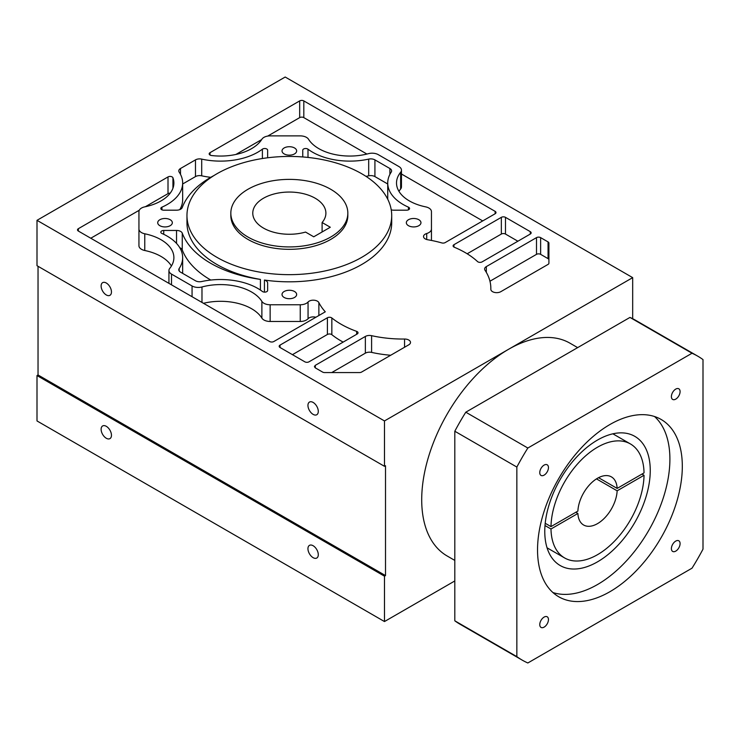 <?xml version="1.0" encoding="UTF-8"?>
<svg xmlns="http://www.w3.org/2000/svg" width="740" height="740" viewBox="0 0 740 740"><rect width="100%" height="100%" fill="white"/><g stroke="black" fill="none" stroke-linecap="round" stroke-linejoin="round"><path stroke-width="1.11" d="M454.804 580.956L384.476 621.554L37 420.94L37 375.559L38.036 374.967L38.036 266.298M37 220.326L37 265.697L384.476 466.311L384.476 420.94L37 220.326L285.196 77.025L632.682 277.639L632.682 318.7M384.476 466.311L385.512 465.719L385.512 575.581L384.476 576.173L384.476 621.554M38.036 374.967L385.512 575.581M106.292 294.955A7.317 4.218 60 0 1 101.51 288.507A7.317 4.218 60 0 1 102.629 282.652A7.317 4.218 60 0 1 106.292 283.013A7.317 4.218 60 0 1 111.065 289.46A7.317 4.218 60 0 1 109.946 295.315A7.317 4.218 60 0 1 106.292 294.955M313.122 414.372A7.317 4.218 60 0 1 308.339 407.925A7.317 4.218 60 0 1 309.468 402.07A7.317 4.218 60 0 1 313.122 402.43A7.317 4.218 60 0 1 317.895 408.868A7.317 4.218 60 0 1 316.776 414.733A7.317 4.218 60 0 1 313.122 414.372M384.476 576.173L37 375.559M313.122 557.664A7.317 4.218 60 0 1 308.339 551.226A7.317 4.218 60 0 1 309.468 545.362A7.317 4.218 60 0 1 313.122 545.722A7.317 4.218 60 0 1 317.895 552.17A7.317 4.218 60 0 1 316.776 558.034A7.317 4.218 60 0 1 313.122 557.664M106.292 438.256A7.317 4.218 60 0 1 101.51 431.809A7.317 4.218 60 0 1 102.629 425.953A7.317 4.218 60 0 1 106.292 426.314A7.317 4.218 60 0 1 111.065 432.752A7.317 4.218 60 0 1 109.946 438.617A7.317 4.218 60 0 1 106.292 438.256M384.476 420.94L632.682 277.639M302.752 156.945L302.752 150.202A2.923 1.693 180 0 1 304.556 148.638A2.923 1.693 180 0 1 307.738 149.008A2.923 1.693 180 0 1 307.997 149.175A52.651 30.396 0 0 0 312.613 152.218A52.651 30.396 0 0 0 368.687 159.109A5.846 3.376 180 0 1 374.921 159.877L389.897 168.517A5.846 3.376 180 0 1 391.608 170.912A5.846 3.376 180 0 1 391.22 172.115A52.651 30.396 0 0 0 387.732 183.002A52.651 30.396 0 0 0 403.152 204.499A52.651 30.396 0 0 0 408.425 207.154A2.923 1.693 180 0 1 408.721 207.302A2.923 1.693 180 0 1 409.581 208.504A2.923 1.693 180 0 1 406.658 210.188L393.856 210.188A5.846 3.376 180 0 1 391.229 209.827M391.71 215.544L391.71 222.712A102.379 59.108 180 0 1 264.439 280.044A5.846 3.376 180 0 1 265.938 280.673A5.846 3.376 180 0 1 267.649 283.059L267.649 290.441A2.923 1.693 180 0 1 265.845 292.004A2.923 1.693 180 0 1 262.654 291.634A2.923 1.693 180 0 1 262.395 291.468A52.651 30.396 0 0 0 257.788 288.424A52.651 30.396 0 0 0 201.706 281.533A5.846 3.376 180 0 1 195.48 280.765L180.495 272.126A5.846 3.376 180 0 1 178.784 269.739A5.846 3.376 180 0 1 179.172 268.528A52.651 30.396 0 0 0 182.66 257.64A52.651 30.396 0 0 0 167.24 236.153A52.651 30.396 0 0 0 161.968 233.488A2.923 1.693 180 0 1 161.672 233.34A2.923 1.693 180 0 1 160.821 232.147A2.923 1.693 180 0 1 163.744 230.454L176.536 230.454A5.846 3.376 180 0 1 180.671 231.444A5.846 3.376 180 0 1 182.253 233.119A105.302 60.791 0 0 0 210.743 263.311A105.302 60.791 0 0 0 260.415 279.406A102.379 59.108 180 0 1 216.94 264.504A102.379 59.108 180 0 1 186.961 222.712L186.961 215.544A102.379 59.108 0 0 0 216.94 257.344A102.379 59.108 0 0 0 328.514 270.156A102.379 59.108 0 0 0 391.71 215.544A102.379 59.108 0 0 0 361.731 173.752A102.379 59.108 0 0 0 250.157 160.941A102.379 59.108 0 0 0 186.961 215.544M427.739 239.76A5.846 3.376 180 0 1 425.241 238.909A5.846 3.376 180 0 1 423.53 236.523A5.846 3.376 180 0 1 426.703 233.516A8.778 5.069 0 0 0 431.448 229.021L431.448 211.631A8.778 5.069 0 0 0 428.886 208.042A8.778 5.069 0 0 0 425.63 206.858A43.873 25.336 180 0 1 409.359 200.91A43.873 25.336 180 0 1 396.511 183.002A43.873 25.336 180 0 1 400.636 172.272A8.778 5.069 0 0 0 401.459 170.126A8.778 5.069 0 0 0 398.888 166.546L378.334 154.679A8.778 5.069 0 0 0 368.418 153.67A43.873 25.336 180 0 1 318.82 148.638A43.873 25.336 180 0 1 308.525 139.25A8.778 5.069 0 0 0 306.462 137.372A8.778 5.069 0 0 0 300.255 135.883L270.137 135.883A8.778 5.069 0 0 0 261.877 139.25A43.873 25.336 180 0 1 211.492 155.511A2.923 1.693 180 0 1 210.031 155.049A2.923 1.693 180 0 1 209.17 153.855A2.923 1.693 180 0 1 210.031 152.662L299.682 100.908A2.923 1.693 180 0 1 303.816 100.908L495.134 211.363A2.923 1.693 180 0 1 495.994 212.556A2.923 1.693 180 0 1 495.134 213.758L445.166 242.6A2.923 1.693 180 0 1 441.808 242.924A87.755 50.662 0 0 0 427.739 239.76M431.448 229.021L431.448 240.445L431.448 229.021M365.366 336.441A5.846 3.376 180 0 1 371.6 335.673A87.755 50.662 0 0 0 404.549 339.04A5.846 3.376 180 0 1 408.785 340.03A5.846 3.376 180 0 1 410.496 342.417A5.846 3.376 180 0 1 408.785 344.812L361.546 372.081A2.923 1.693 180 0 1 359.483 372.572L324.675 372.572A2.923 1.693 180 0 1 322.603 372.081L315.249 367.836L314.407 366.661L315.194 365.412L365.366 336.441L365.366 353.156A5.846 3.376 0 0 1 371.6 352.397A87.755 50.662 180 0 0 390.683 355.256M159.849 225.7A7.317 4.218 180 0 1 157.713 222.712A7.317 4.218 180 0 1 162.227 218.809A7.317 4.218 180 0 1 170.191 219.725A7.317 4.218 180 0 1 172.337 222.712A7.317 4.218 180 0 1 167.823 226.607A7.317 4.218 180 0 1 159.849 225.7M284.16 153.92A7.317 4.218 180 0 1 282.023 150.942A7.317 4.218 180 0 1 286.537 147.038A7.317 4.218 180 0 1 294.511 147.954A7.317 4.218 180 0 1 296.647 150.942A7.317 4.218 180 0 1 292.134 154.836A7.317 4.218 180 0 1 284.16 153.92M408.48 225.7A7.317 4.218 180 0 1 406.334 222.712A7.317 4.218 180 0 1 410.848 218.809A7.317 4.218 180 0 1 418.822 219.725A7.317 4.218 180 0 1 420.958 222.712A7.317 4.218 180 0 1 416.444 226.607A7.317 4.218 180 0 1 408.48 225.7M284.16 297.471A7.317 4.218 180 0 1 282.023 294.483A7.317 4.218 180 0 1 286.537 290.579A7.317 4.218 180 0 1 294.511 291.495A7.317 4.218 180 0 1 296.647 294.483A7.317 4.218 180 0 1 292.134 298.387A7.317 4.218 180 0 1 284.16 297.471M536.5 237.632A2.923 1.693 180 0 1 540.635 237.632L548.053 241.915A2.923 1.693 180 0 1 548.913 243.108L548.913 263.209A2.923 1.693 180 0 1 548.053 264.402L500.823 291.671A5.846 3.376 180 0 1 492.544 291.671A5.846 3.376 180 0 1 490.833 289.285A5.846 3.376 180 0 1 490.833 289.229A87.755 50.662 0 0 0 490.842 288.387A87.755 50.662 0 0 0 484.996 270.211A5.846 3.376 180 0 1 484.608 268.99A5.846 3.376 180 0 1 486.319 266.604L536.5 237.632L536.5 254.357A2.923 1.693 0 0 1 540.635 254.357L548.053 258.639A2.923 1.693 0 0 1 548.913 259.832L548.913 243.108M357.18 333.999L308.987 361.823A2.923 1.693 180 0 1 304.852 361.823L280.025 347.495A2.923 1.693 180 0 1 279.174 346.302A2.923 1.693 180 0 1 280.025 345.108L327.404 317.756A2.923 1.693 180 0 1 331.539 317.756A2.923 1.693 180 0 1 331.844 317.969A87.755 50.662 0 0 0 341.048 324.213A87.755 50.662 0 0 0 356.661 331.372A2.923 1.693 180 0 1 357.18 331.613A2.923 1.693 180 0 1 358.031 332.806A2.923 1.693 180 0 1 357.18 333.999M482.101 261.877A2.923 1.693 180 0 1 477.966 261.877A2.923 1.693 180 0 1 477.55 261.581A87.755 50.662 0 0 0 465.146 252.562A87.755 50.662 0 0 0 454.323 247.253A2.923 1.693 180 0 1 453.962 247.077A2.923 1.693 180 0 1 453.102 245.883A2.923 1.693 180 0 1 453.962 244.69L501.341 217.338A2.923 1.693 180 0 1 505.476 217.338L530.293 231.666A2.923 1.693 180 0 1 531.154 232.86A2.923 1.693 180 0 1 530.293 234.053L482.101 261.877M308.053 302.022A5.846 3.376 180 0 1 317.395 301.171A5.846 3.376 180 0 1 318.875 302.614A87.755 50.662 0 0 0 325.286 311.818L273.818 341.529A2.923 1.693 180 0 1 269.684 341.529L78.366 231.065A2.923 1.693 180 0 1 77.506 229.872A2.923 1.693 180 0 1 78.366 228.679L168.008 176.925A2.923 1.693 180 0 1 172.152 176.925A2.923 1.693 180 0 1 172.938 177.767A43.873 25.336 180 0 1 173.891 183.002A43.873 25.336 180 0 1 144.772 206.858A8.778 5.069 0 0 0 138.944 211.631L138.944 229.021A8.778 5.069 0 0 0 141.516 232.601A8.778 5.069 0 0 0 144.772 233.785A43.873 25.336 180 0 1 161.033 239.732A43.873 25.336 180 0 1 173.891 257.64A43.873 25.336 180 0 1 169.765 268.37A8.778 5.069 0 0 0 168.933 270.516A8.778 5.069 0 0 0 171.504 274.096L192.058 285.964A8.778 5.069 0 0 0 201.983 286.972A43.873 25.336 180 0 1 251.582 292.004A43.873 25.336 180 0 1 261.877 301.402A8.778 5.069 0 0 0 263.93 303.28A8.778 5.069 0 0 0 270.137 304.76L300.255 304.76A8.778 5.069 0 0 0 308.053 302.022L308.053 318.736A8.778 5.069 180 0 1 300.255 321.475L270.137 321.475A8.778 5.069 180 0 1 263.93 319.995A8.778 5.069 180 0 1 261.877 318.117A43.873 25.336 0 0 0 251.582 308.728A43.873 25.336 0 0 0 203.482 303.298M213.925 175.565A105.302 60.791 0 0 0 182.253 207.524A5.846 3.376 180 0 1 176.536 210.188L163.744 210.188A2.923 1.693 180 0 1 161.672 209.697A2.923 1.693 180 0 1 160.821 208.504A2.923 1.693 180 0 1 161.968 207.154A52.651 30.396 0 0 0 182.66 183.002A52.651 30.396 0 0 0 179.172 172.115A5.846 3.376 180 0 1 178.784 170.912A5.846 3.376 180 0 1 180.495 168.517L195.48 159.877A5.846 3.376 180 0 1 201.706 159.109A52.651 30.396 0 0 0 262.395 149.175A2.923 1.693 180 0 1 266.789 149.008A2.923 1.693 180 0 1 267.649 150.202L267.649 157.583A5.846 3.376 180 0 1 267.639 157.777M548.913 263.209L548.913 259.832M489.963 281.219L536.5 254.357M260.415 279.406L260.415 290.062M264.439 292.124L264.439 280.044M387.732 183.992L374.921 176.592A5.846 3.376 0 0 0 368.687 175.824A52.651 30.396 180 0 1 366.004 176.37M210.771 280.053A105.302 60.791 180 0 1 210.743 280.025A105.302 60.791 180 0 1 182.253 249.843A5.846 3.376 0 0 0 180.671 248.159A5.846 3.376 0 0 0 179.792 247.743M347.837 213.157L347.837 215.544A58.497 33.772 180 0 1 311.725 246.753A58.497 33.772 180 0 1 247.965 239.427A58.497 33.772 180 0 1 230.834 215.544L230.834 213.157A58.497 33.772 0 0 0 247.965 237.041A58.497 33.772 0 0 0 311.725 244.357A58.497 33.772 0 0 0 347.837 213.157A58.497 33.772 0 0 0 330.706 189.274A58.497 33.772 0 0 0 266.946 181.957A58.497 33.772 0 0 0 230.834 213.157M315.194 198.228A36.565 21.109 180 0 1 325.896 213.157A36.565 21.109 180 0 1 322.104 222.518L330.29 227.245L313.742 236.8L305.555 232.073A36.565 21.109 180 0 1 263.477 228.087A36.565 21.109 180 0 1 252.775 213.157A36.565 21.109 180 0 1 275.345 193.658A36.565 21.109 180 0 1 315.194 198.228M322.104 231.972L322.104 222.518M401.459 170.126L401.459 186.85A8.778 5.069 180 0 1 400.636 188.996A43.873 25.336 0 0 0 398.971 191.355M235.875 154.466L261.673 139.573M267.714 136.077L299.682 117.623A2.923 1.693 0 0 1 303.816 117.623L366.92 154.059M401.459 174.002L482.721 220.918M315.277 367.845L315.277 365.458M331.733 372.572L365.366 353.156M454.804 560.411L447.154 555.99A122.849 70.929 -60 0 1 421.707 499.75A122.849 70.929 -60 0 1 508.574 349.289A122.849 70.929 -60 0 1 570.004 343.203L577.653 347.624M454.804 620.804L516.853 656.63A175.5 101.325 120 0 0 522.172 660.099L460.123 624.273A175.5 101.325 -60 0 1 454.804 620.804L454.804 431.235A175.5 101.325 -60 0 1 465.793 412.199L629.962 317.423A175.5 101.325 -60 0 1 635.623 320.3L697.672 356.116A175.5 101.325 120 0 0 692.011 353.248L629.962 317.423M522.172 660.099A175.5 101.325 120 0 0 527.842 662.975L692.011 568.191A175.5 101.325 120 0 0 703 549.154L703 359.594A175.5 101.325 120 0 0 697.672 356.116M454.804 431.235L516.853 467.06A175.5 101.325 120 0 1 527.842 448.024L465.793 412.199M527.842 448.024L692.011 353.248M516.853 656.63L516.853 467.06M675.74 389.101A6.142 3.543 -60 0 1 678.811 388.796A6.142 3.543 -60 0 1 679.755 393.717A6.142 3.543 -60 0 1 675.74 399.128A6.142 3.543 -60 0 1 672.669 399.434A6.142 3.543 -60 0 1 671.726 394.513A6.142 3.543 -60 0 1 675.74 389.101M675.74 541.097A6.142 3.543 -60 0 1 678.811 540.792A6.142 3.543 -60 0 1 679.755 545.713A6.142 3.543 -60 0 1 675.74 551.124A6.142 3.543 -60 0 1 672.669 551.429A6.142 3.543 -60 0 1 671.726 546.509A6.142 3.543 -60 0 1 675.74 541.097M544.113 617.086A6.142 3.543 -60 0 1 547.184 616.781A6.142 3.543 -60 0 1 548.127 621.702A6.142 3.543 -60 0 1 544.113 627.122A6.142 3.543 -60 0 1 541.042 627.418A6.142 3.543 -60 0 1 540.098 622.497A6.142 3.543 -60 0 1 544.113 617.086M609.927 424.519A102.379 59.108 -60 0 1 661.116 419.45A102.379 59.108 -60 0 1 676.804 501.489A102.379 59.108 -60 0 1 609.927 591.704A102.379 59.108 -60 0 1 558.737 596.773A102.379 59.108 -60 0 1 543.049 514.735A102.379 59.108 -60 0 1 609.927 424.519M544.113 465.099A6.142 3.543 -60 0 1 547.184 464.794A6.142 3.543 -60 0 1 548.127 469.715A6.142 3.543 -60 0 1 544.113 475.126A6.142 3.543 -60 0 1 541.042 475.432A6.142 3.543 -60 0 1 540.098 470.511A6.142 3.543 -60 0 1 544.113 465.099M552.909 592.537A102.379 59.108 120 0 0 597.513 584.535A102.379 59.108 120 0 0 662.587 499.99A102.379 59.108 120 0 0 654.53 416.518M577.894 513.468L550.986 528.998A65.814 37.999 120 0 0 564.611 557.942A65.814 37.999 120 0 0 597.513 554.686A65.814 37.999 120 0 0 644.041 475.274L617.141 490.814A27.787 16.04 -60 0 1 597.513 523.633A27.787 16.04 -60 0 1 583.62 525.012A27.787 16.04 -60 0 1 577.894 513.468L575.822 512.274M644.041 472.888A65.814 37.999 120 0 0 630.424 443.945A65.814 37.999 120 0 0 597.513 447.21A65.814 37.999 120 0 0 550.986 526.612L577.894 511.081A27.787 16.04 -60 0 1 597.513 478.253A27.787 16.04 -60 0 1 611.407 476.884A27.787 16.04 -60 0 1 617.141 488.418L644.041 472.888M597.513 440.041A74.592 43.068 -60 0 1 634.809 436.35A74.592 43.068 -60 0 1 646.242 496.115A74.592 43.068 -60 0 1 597.513 561.845A74.592 43.068 -60 0 1 560.217 565.545A74.592 43.068 -60 0 1 548.784 505.772A74.592 43.068 -60 0 1 597.513 440.041M641.969 474.081L644.041 475.274M617.141 490.814L596.477 478.882M550.986 528.998L545.01 525.548M545.213 523.282L550.986 526.612M598.549 477.688L617.141 488.418M292.439 354.664L327.404 334.471A2.923 1.693 0 0 1 331.539 334.471A2.923 1.693 0 0 1 331.844 334.684L331.844 317.969M343.147 342.102A87.755 50.662 180 0 1 341.048 340.927A87.755 50.662 180 0 1 331.844 334.684M467.181 253.774L501.341 234.053A2.923 1.693 0 0 1 505.476 234.053L517.889 241.221M315.86 317.257A5.846 3.376 0 0 0 308.053 318.736M90.779 238.234L139.287 210.225M145.327 206.738L168.008 193.64A2.923 1.693 0 0 1 170.209 193.149M171.43 266.002A43.873 25.336 0 0 0 161.033 256.447A43.873 25.336 0 0 0 144.772 250.508A8.778 5.069 180 0 1 141.516 249.315A8.778 5.069 180 0 1 138.944 245.736L138.944 228.346A8.778 5.069 180 0 1 138.944 228.336L138.944 211.631M182.66 183.002L182.66 199.717A52.651 30.396 180 0 1 179.792 209.614M182.66 183.992L195.48 176.592A5.846 3.376 0 0 1 201.706 175.824L201.706 159.109M210.771 177.313A52.651 30.396 180 0 1 201.706 175.824M267.649 157.583L267.649 150.202M540.635 254.357L540.635 237.632M548.053 241.915L548.053 258.639M486.319 272.339L486.319 266.604M307.997 157.426L307.997 149.175M368.687 175.824L368.687 159.109M374.921 176.592L374.921 159.877M389.897 168.517L389.897 174.372M408.425 209.846L408.425 207.154M179.172 268.528L179.172 270.942M163.744 234.303L163.744 230.454M176.536 230.454L176.536 243.414M182.253 249.843L182.253 233.119M426.703 233.516L426.703 239.529M400.636 188.996L400.636 172.272M210.031 155.049L210.031 152.662M299.682 100.908L299.682 117.623M303.816 117.623L303.816 100.908M495.134 211.363L495.134 213.758M371.6 335.673L371.6 352.397M404.549 347.254L404.549 339.04M280.025 347.495L280.025 345.108M327.404 317.756L327.404 334.471M356.661 334.304L356.661 331.372M453.962 247.077L453.962 244.69M501.341 217.338L501.341 234.053M505.476 234.053L505.476 217.338M530.293 231.666L530.293 234.053M318.875 302.614L318.875 315.518M78.366 231.065L78.366 228.679M168.008 176.925L168.008 193.64M172.938 188.228L172.938 177.767M144.772 250.508L144.772 233.785M171.504 284.845L171.504 274.096M192.058 285.964L192.058 296.712M201.983 302.438L201.983 286.972M261.877 318.117L261.877 301.402M270.137 321.475L270.137 304.76M300.255 304.76L300.255 321.475M161.968 209.846L161.968 207.154M180.495 174.372L180.495 168.517M195.48 159.877L195.48 176.592M262.395 158.517L262.395 149.175M490.842 289.507L490.842 288.387M387.732 199.227L387.732 183.002M182.66 273.375L182.66 257.64M547.054 547.813L564.611 557.942M612.868 433.816L630.424 443.945M168.933 283.355L168.933 270.516"/></g></svg>
